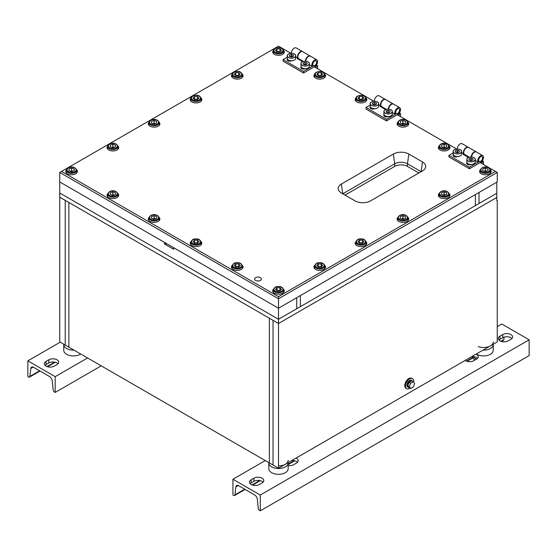 <?xml version="1.0" encoding="UTF-8"?>
<svg xmlns="http://www.w3.org/2000/svg" width="557" height="557" viewBox="0 0 557 557"><rect width="100%" height="100%" fill="white"/><g stroke="black" fill="none" stroke-linecap="round" stroke-linejoin="round"><path stroke-width="0.84" d="M73.963 350.116A9.671 5.584 180 0 1 66.589 348.487A9.671 5.584 180 0 1 63.756 344.539A9.671 5.584 0 0 0 73.963 350.116M80.702 354.008A9.671 5.584 180 0 1 66.589 354.28A9.671 5.584 180 0 1 63.756 350.332L63.756 344.226M290.935 53.347L278.5 46.168L61.576 171.41L278.5 296.651L495.424 171.41L497.248 172.461L497.248 181.937L278.5 308.23L278.5 298.761L59.752 172.461L59.752 181.937L278.5 308.23L300.376 295.6L300.376 306.649L300.376 295.6L479.02 192.464L479.02 203.514L479.02 192.464L496.795 182.202L496.795 193.251L278.5 319.279L278.5 323.492L59.752 197.199L68.866 202.463L68.866 347.171L269.386 462.944L269.386 318.228L68.866 202.463L68.866 347.171L65.218 345.068L65.218 200.353L65.218 345.068L59.752 341.914L59.752 192.987L278.5 319.279L59.752 192.987L59.752 181.937L164.566 242.455L164.566 244.029L173.68 249.292L173.68 247.712L278.5 308.23L278.5 319.279L296.728 308.759L296.728 297.703L296.728 308.759L475.372 205.617L475.372 194.567L475.372 205.617L496.795 193.251L496.795 197.463L278.5 323.492L273.034 320.331L273.034 465.046L269.386 462.944L269.386 318.228L273.034 320.331L273.034 465.046L278.5 468.207L497.248 341.914L497.248 200.353L496.795 200.088M476.298 354.008A9.671 5.584 180 0 0 476.743 354.28A9.671 5.584 180 0 0 487.278 355.484A9.671 5.584 180 0 0 493.244 350.332L493.244 344.539A9.671 5.584 180 0 1 483.037 350.116A9.671 5.584 0 0 0 490.411 348.487A9.671 5.584 0 0 0 493.244 344.539L493.244 344.226M268.829 462.623L268.829 468.729A9.671 5.584 180 0 0 271.663 472.677A9.671 5.584 180 0 0 282.197 473.889A9.671 5.584 180 0 0 288.171 468.729L288.171 462.944A9.671 5.584 180 0 1 282.197 468.096A9.671 5.584 180 0 1 271.663 466.891A9.671 5.584 180 0 1 268.829 462.944A9.671 5.584 0 0 0 271.663 466.891A9.671 5.584 0 0 0 282.197 468.096A9.671 5.584 0 0 0 288.171 462.944L288.171 462.623M278.5 465.896A9.671 5.584 0 0 0 288.171 460.312M478.247 346.565A9.671 5.584 0 0 0 490.411 345.855A9.671 5.584 0 0 0 493.244 341.914M166.801 243.743A3.224 1.859 0 0 0 164.566 244.029M278.5 468.207L278.5 323.492L496.795 197.463L496.795 200.617L497.248 200.353M260.384 277.644A3.384 1.956 0 0 0 256.7 277.219A3.384 1.956 0 0 0 254.612 279.022A3.384 1.956 0 0 0 255.6 280.408A3.384 1.956 0 0 0 259.29 280.832A3.384 1.956 0 0 0 261.379 279.022A3.384 1.956 0 0 0 260.384 277.644M366.067 241.627A5.8 3.349 180 0 1 366.784 243.242A5.8 3.349 180 0 1 363.206 246.333A5.8 3.349 180 0 1 356.884 245.609A5.8 3.349 180 0 1 355.185 243.242A5.8 3.349 180 0 1 355.902 241.627M324.828 265.438A5.8 3.349 180 0 1 325.546 267.054A5.8 3.349 180 0 1 321.96 270.145A5.8 3.349 180 0 1 315.645 269.421A5.8 3.349 180 0 1 313.946 267.054A5.8 3.349 180 0 1 314.663 265.438M407.996 122.171A5.8 3.349 180 0 1 408.713 123.786A5.8 3.349 180 0 1 405.134 126.885A5.8 3.349 180 0 1 398.812 126.154A5.8 3.349 180 0 1 397.113 123.786A5.8 3.349 180 0 1 397.83 122.171M449.241 145.983A5.8 3.349 180 0 1 449.959 147.598A5.8 3.349 180 0 1 446.38 150.696A5.8 3.349 180 0 1 440.058 149.965A5.8 3.349 180 0 1 438.359 147.598A5.8 3.349 180 0 1 439.076 145.983M201.098 97.969A5.8 3.349 180 0 1 201.815 99.585A5.8 3.349 180 0 1 198.236 102.676A5.8 3.349 180 0 1 191.914 101.952A5.8 3.349 180 0 1 190.215 99.585A5.8 3.349 180 0 1 190.933 97.969M242.337 74.158A5.8 3.349 180 0 1 243.054 75.773A5.8 3.349 180 0 1 239.475 78.864A5.8 3.349 180 0 1 233.153 78.14A5.8 3.349 180 0 1 231.454 75.773A5.8 3.349 180 0 1 232.172 74.158M397.83 217.418A5.8 3.349 0 0 0 397.113 219.033A5.8 3.349 0 0 0 398.812 221.401A5.8 3.349 0 0 0 405.134 222.132A5.8 3.349 0 0 0 408.713 219.033A5.8 3.349 0 0 0 407.996 217.418M355.902 97.969A5.8 3.349 0 0 0 355.185 99.585A5.8 3.349 0 0 0 356.884 101.952A5.8 3.349 0 0 0 363.206 102.676A5.8 3.349 0 0 0 366.784 99.585A5.8 3.349 0 0 0 366.067 97.969M149.004 122.171A5.8 3.349 0 0 0 148.287 123.786A5.8 3.349 0 0 0 149.986 126.154A5.8 3.349 0 0 0 156.308 126.885A5.8 3.349 0 0 0 159.887 123.786A5.8 3.349 0 0 0 159.17 122.171M439.076 193.606A5.8 3.349 0 0 0 438.359 195.222A5.8 3.349 0 0 0 440.058 197.589A5.8 3.349 0 0 0 446.38 198.32A5.8 3.349 0 0 0 449.959 195.222A5.8 3.349 0 0 0 449.241 193.606M480.315 169.794A5.8 3.349 0 0 0 479.598 171.41A5.8 3.349 0 0 0 481.297 173.777A5.8 3.349 0 0 0 487.619 174.508A5.8 3.349 0 0 0 491.197 171.41A5.8 3.349 0 0 0 490.48 169.794M314.663 74.158A5.8 3.349 0 0 0 313.946 75.773A5.8 3.349 0 0 0 315.645 78.14A5.8 3.349 0 0 0 321.96 78.864A5.8 3.349 0 0 0 325.546 75.773A5.8 3.349 0 0 0 324.828 74.158M273.417 50.346A5.8 3.349 0 0 0 272.7 51.961A5.8 3.349 0 0 0 274.399 54.328A5.8 3.349 0 0 0 280.721 55.052A5.8 3.349 0 0 0 284.3 51.961A5.8 3.349 0 0 0 283.583 50.346M107.759 145.983A5.8 3.349 0 0 0 107.041 147.598A5.8 3.349 0 0 0 108.74 149.965A5.8 3.349 0 0 0 115.062 150.696A5.8 3.349 0 0 0 118.641 147.598A5.8 3.349 0 0 0 117.924 145.983M159.17 217.418A5.8 3.349 180 0 1 159.887 219.033A5.8 3.349 180 0 1 156.308 222.132A5.8 3.349 180 0 1 149.986 221.401A5.8 3.349 180 0 1 148.287 219.033A5.8 3.349 180 0 1 149.004 217.418M117.924 193.606A5.8 3.349 180 0 1 118.641 195.222A5.8 3.349 180 0 1 115.062 198.32A5.8 3.349 180 0 1 108.74 197.589A5.8 3.349 180 0 1 107.041 195.222A5.8 3.349 180 0 1 107.759 193.606M76.685 169.794A5.8 3.349 180 0 1 77.402 171.41A5.8 3.349 180 0 1 73.816 174.508A5.8 3.349 180 0 1 67.501 173.777A5.8 3.349 180 0 1 65.803 171.41A5.8 3.349 180 0 1 66.52 169.794M190.933 241.627A5.8 3.349 0 0 0 190.215 243.242A5.8 3.349 0 0 0 191.914 245.609A5.8 3.349 0 0 0 198.236 246.333A5.8 3.349 0 0 0 201.815 243.242A5.8 3.349 0 0 0 201.098 241.627M232.172 265.438A5.8 3.349 0 0 0 231.454 267.054A5.8 3.349 0 0 0 233.153 269.421A5.8 3.349 0 0 0 239.475 270.145A5.8 3.349 0 0 0 243.054 267.054A5.8 3.349 0 0 0 242.337 265.438M273.417 289.25A5.8 3.349 0 0 0 272.7 290.865A5.8 3.349 0 0 0 274.399 293.233A5.8 3.349 0 0 0 280.721 293.957A5.8 3.349 0 0 0 284.3 290.865A5.8 3.349 0 0 0 283.583 289.25M341.392 192.987A10.952 6.322 180 0 1 338.266 189.303A10.952 6.322 180 0 1 341.392 184.04L393.346 154.045A10.952 6.322 180 0 1 408.838 154.045L422.505 161.941A10.952 6.322 180 0 1 425.632 167.204A10.952 6.322 180 0 1 422.505 170.888L370.558 200.882A10.952 6.322 180 0 1 355.067 200.882L341.392 192.987M495.424 171.41L480.162 162.595M456.817 149.123L397.218 114.714M373.879 101.235L314.273 66.826M497.248 172.461L278.5 298.761L278.5 296.651M59.752 172.461L61.576 171.41M422.505 161.941L421.141 171.674L407.473 163.779L407.473 166.411L418.864 172.99M407.473 166.411A9.023 5.208 0 0 0 394.711 166.411L394.711 163.779L342.757 193.773L341.392 184.04M345.041 195.089L394.711 166.411M408.838 154.045L407.473 163.779A9.023 5.208 0 0 0 394.711 163.779L393.346 154.045M27.85 360.852L55.192 376.643L55.192 392.427L54.53 392.044A1.936 1.114 60 0 1 53.173 389.879L52.247 380.856A3.864 2.235 -120 0 0 49.531 376.532L33.511 367.279A3.864 2.235 -120 0 0 31.582 367.091A3.864 2.235 -120 0 0 30.802 368.476L29.869 376.428A1.936 1.114 60 0 1 29.479 377.124A1.936 1.114 60 0 1 28.518 377.026L27.85 376.643L27.85 360.852L60.205 342.172M45.068 365.329A5.8 3.349 180 0 1 46.078 364.536L48.814 362.962A5.8 3.349 180 0 1 58.032 363.749M55.192 392.427L101.221 365.852M55.192 376.643L87.553 357.963M57.016 364.536A5.8 3.349 0 0 0 58.715 362.168A5.8 3.349 0 0 0 55.136 359.077A5.8 3.349 0 0 0 48.814 359.801L46.078 361.382A5.8 3.349 0 0 0 44.379 363.749A5.8 3.349 0 0 0 47.958 366.84A5.8 3.349 0 0 0 54.28 366.116L57.016 364.536M471.953 356.598A11.92 6.886 0 0 0 475.149 359.933M472.942 356.598A11.92 6.886 0 0 0 475.149 358.353A11.92 6.886 0 0 0 476.625 359.077M232.93 479.257L260.272 495.041L260.272 510.832L259.604 510.442A1.936 1.114 60 0 1 258.246 508.283L257.32 499.26A3.864 2.235 -120 0 0 254.605 494.929L238.591 485.683A3.864 2.235 -120 0 0 236.655 485.488A3.864 2.235 -120 0 0 235.876 486.881L234.95 494.832A1.936 1.114 60 0 1 234.56 495.521A1.936 1.114 60 0 1 233.592 495.424L232.93 495.041L232.93 479.257L265.285 460.576M497.248 326.653L501.808 324.021L529.15 339.805L529.15 355.596L260.272 510.832M504.12 337.103L503.827 339.596A1.936 1.114 60 0 1 503.437 340.285L501.404 341.462M250.142 483.727A5.8 3.349 180 0 1 251.158 482.94L253.888 481.359A5.8 3.349 180 0 1 263.106 482.153M291.784 460.535A5.8 3.349 180 0 1 297.515 462.282M471.8 356.605A5.8 3.349 180 0 1 477.53 358.353M498.968 340.069A5.8 3.349 180 0 1 499.984 339.283L502.72 337.702A5.8 3.349 180 0 1 511.932 338.489M260.272 495.041L529.15 339.805M262.096 482.94A5.8 3.349 0 0 0 263.795 480.573A5.8 3.349 0 0 0 260.21 477.474A5.8 3.349 0 0 0 253.888 478.205L251.158 479.779A5.8 3.349 0 0 0 249.459 482.153A5.8 3.349 0 0 0 253.038 485.244A5.8 3.349 0 0 0 259.36 484.52L262.096 482.94M288.171 465.52A5.8 3.349 0 0 0 293.769 464.649L296.498 463.076A5.8 3.349 0 0 0 298.197 460.709A5.8 3.349 0 0 0 296.018 458.091M465.144 360.449A5.8 3.349 0 0 0 473.777 360.72L476.514 359.147A5.8 3.349 0 0 0 478.212 356.779A5.8 3.349 0 0 0 476.033 354.161M510.922 339.283A5.8 3.349 0 0 0 512.621 336.915A5.8 3.349 0 0 0 509.042 333.817A5.8 3.349 0 0 0 502.72 334.541L499.984 336.122A5.8 3.349 0 0 0 498.285 338.489A5.8 3.349 0 0 0 501.864 341.587A5.8 3.349 0 0 0 508.186 340.856L510.922 339.283M411.15 381.12A3.224 1.859 120 0 0 410.161 381.427A3.224 1.859 120 0 0 409.165 382.262M409.033 382.429A3.224 1.859 120 0 0 407.884 385.388M407.954 385.987A3.224 1.859 120 0 0 408.546 386.85A3.224 1.859 120 0 0 408.566 386.857L408.546 386.85M410.669 388.501L409.075 387.581L407.759 385.709L408.413 384.017L409.075 382.318L411.7 380.8L413.301 381.719L414.617 383.592L413.301 386.983L410.669 388.501L409.353 386.635L410.669 383.244L413.301 381.719M409.075 382.318L410.669 383.244M407.759 385.709L409.353 386.635M413.614 382.165A5.8 3.349 120 0 0 412.465 378.697A5.8 3.349 120 0 0 409.569 378.983A5.8 3.349 120 0 0 405.774 384.093A5.8 3.349 120 0 0 406.666 388.744A5.8 3.349 120 0 0 409.569 388.452A5.8 3.349 120 0 0 410.049 388.145M412.465 378.697L411.741 378.273A5.8 3.349 120 0 0 408.838 378.558A5.8 3.349 120 0 0 405.05 383.669A5.8 3.349 120 0 0 405.935 388.32L406.666 388.744M412.577 381.308A3.802 2.193 120 0 0 412.062 380.765A3.802 2.193 120 0 0 410.161 380.953A3.802 2.193 120 0 0 407.675 384.309A3.802 2.193 120 0 0 408.26 387.352A3.802 2.193 120 0 0 409.033 387.526M412.062 380.765L411.47 380.424A3.802 2.193 120 0 0 409.569 380.612A3.802 2.193 120 0 0 407.083 383.961A3.802 2.193 120 0 0 407.668 387.011L408.26 387.352M280.171 51.697L278.5 51.516A2.583 1.49 0 0 0 276.947 51.815M281.487 50.381L279.99 51.871L277.01 51.871L275.513 50.381L277.01 48.891L279.99 48.891L281.487 50.381M276.829 51.697L277.01 48.891M280.053 51.815A2.583 1.49 0 0 0 278.5 51.516L277.01 51.516M279.99 51.516L279.99 48.891M238.925 75.508L237.254 75.327A2.583 1.49 0 0 0 235.708 75.627M240.241 74.192L238.751 75.682L235.764 75.682L234.267 74.192L235.764 72.702L238.751 72.702L240.241 74.192M235.583 75.508L235.764 72.702M238.807 75.627A2.583 1.49 0 0 0 237.254 75.327L235.764 75.327M238.751 75.327L238.751 72.702M197.686 99.32L196.015 99.139A2.583 1.49 0 0 0 194.463 99.438M199.002 98.004L197.505 99.494L194.518 99.494L193.028 98.004L194.518 96.514L197.505 96.514L199.002 98.004M194.344 99.32L194.518 96.514M197.561 99.438A2.583 1.49 0 0 0 196.015 99.139L194.518 99.139M197.505 99.139L197.505 96.514M321.417 75.508L319.746 75.327A2.583 1.49 0 0 0 318.193 75.627M322.733 74.192L321.236 75.682L318.249 75.682L316.759 74.192L318.249 72.702L321.236 72.702L322.733 74.192M318.075 75.508L318.249 72.702M321.292 75.627A2.583 1.49 0 0 0 319.746 75.327L318.249 75.327M321.236 75.327L321.236 72.702M362.656 99.32L360.985 99.139A2.583 1.49 0 0 0 359.439 99.438M363.972 98.004L362.482 99.494L359.495 99.494L357.998 98.004L359.495 96.514L362.482 96.514L363.972 98.004M359.314 99.32L359.495 96.514M362.537 99.438A2.583 1.49 0 0 0 360.985 99.139L359.495 99.139M362.482 99.139L362.482 96.514M480.245 172.949L480.245 170.358C481.638 165.833 489.15 165.819 490.557 170.358A5.159 2.98 180 0 1 485.398 173.338A5.159 2.98 180 0 1 480.245 170.358M490.557 172.949L490.557 170.358M485.398 170.741L484.172 171.152A2.583 1.49 0 0 1 486.623 171.152L485.398 170.741L485.398 168.11L487.988 168.973L487.988 170.693L485.398 171.556L482.815 170.693L482.815 168.973L482.815 170.693M485.398 168.11L482.815 168.973M487.988 170.693L487.988 168.973M439 196.76L439 194.17C440.392 189.645 447.905 189.631 449.311 194.17A5.159 2.98 180 0 1 444.159 197.15A5.159 2.98 180 0 1 439 194.17M449.311 196.76L449.311 194.17M444.159 194.553L442.933 194.964A2.583 1.49 0 0 1 445.384 194.964L444.159 194.553L444.159 191.921L446.742 192.785L446.742 194.504L444.159 195.368L441.569 194.504L441.569 192.785L441.569 194.504M444.159 191.921L441.569 192.785M446.742 194.504L446.742 192.785M397.761 220.572L397.761 217.982C399.146 213.456 406.666 213.442 408.072 217.982A5.159 2.98 180 0 1 402.913 220.962A5.159 2.98 180 0 1 397.761 217.982M408.072 220.572L408.072 217.982M402.913 218.365L401.688 218.776A2.583 1.49 0 0 1 404.138 218.776L402.913 218.365L402.913 215.733L405.503 216.596L405.503 218.316L402.913 219.18L400.33 218.316L400.33 216.596L400.33 218.316M402.913 215.733L400.33 216.596M405.503 218.316L405.503 216.596M439 149.137L439 146.547C440.392 142.021 447.905 142.007 449.311 146.547A5.159 2.98 180 0 1 444.159 149.527A5.159 2.98 180 0 1 439 146.547M449.311 149.137L449.311 146.547M444.159 146.93L442.933 147.34A2.583 1.49 0 0 1 445.384 147.34L444.159 146.93L444.159 144.298L446.742 145.161L446.742 146.881L444.159 147.744L441.569 146.881L441.569 145.161L441.569 146.881M444.159 144.298L441.569 145.161M446.742 146.881L446.742 145.161M397.761 125.325L397.761 122.735C399.146 118.216 406.666 118.195 408.072 122.735A5.159 2.98 180 0 1 402.913 125.715A5.159 2.98 180 0 1 397.761 122.735M408.072 125.325L408.072 122.735M402.913 123.118L401.688 123.529A2.583 1.49 0 0 1 404.138 123.529L402.913 123.118L402.913 120.486L405.503 121.349L405.503 123.069L402.913 123.933L400.33 123.069L400.33 121.349L400.33 123.069M402.913 120.486L400.33 121.349M405.503 123.069L405.503 121.349M154.087 123.118L155.312 123.529A2.583 1.49 0 0 0 152.862 123.529L154.087 123.118L154.087 120.486L156.67 121.349L156.67 123.069L156.67 121.349M159.239 125.325L159.239 122.735A5.159 2.98 180 0 1 154.087 125.715A5.159 2.98 180 0 1 148.928 122.735L148.928 125.325M156.67 123.069L154.087 123.933L151.497 123.069L151.497 121.349L151.497 123.069M151.497 121.349L154.087 120.486M112.841 146.93L114.067 147.34A2.583 1.49 0 0 0 111.616 147.34L112.841 146.93L112.841 144.298L115.431 145.161L115.431 146.881L115.431 145.161M118 149.137L118 146.547A5.159 2.98 180 0 1 112.841 149.527A5.159 2.98 180 0 1 107.689 146.547L107.689 149.137M115.431 146.881L112.841 147.744L110.258 146.881L110.258 145.161L110.258 146.881M110.258 145.161L112.841 144.298M71.602 170.741L72.828 171.152A2.583 1.49 0 0 0 70.377 171.152L71.602 170.741L71.602 168.11L74.185 168.973L74.185 170.693L74.185 168.973M76.755 172.949L76.755 170.358A5.159 2.98 180 0 1 71.602 173.338A5.159 2.98 180 0 1 66.443 170.358L66.443 172.949M74.185 170.693L71.602 171.556L69.012 170.693L69.012 168.973L69.012 170.693M69.012 168.973L71.602 168.11M112.841 194.553L114.067 194.964A2.583 1.49 0 0 0 111.616 194.964L112.841 194.553L112.841 191.921L115.431 192.785L115.431 194.504L115.431 192.785M118 196.76L118 194.17A5.159 2.98 180 0 1 112.841 197.15A5.159 2.98 180 0 1 107.689 194.17L107.689 196.76M115.431 194.504L112.841 195.368L110.258 194.504L110.258 192.785L110.258 194.504M110.258 192.785L112.841 191.921M154.087 218.365L155.312 218.776A2.583 1.49 0 0 0 152.862 218.776L154.087 218.365L154.087 215.733L156.67 216.596L156.67 218.316L156.67 216.596M159.239 220.572L159.239 217.982A5.159 2.98 180 0 1 154.087 220.962A5.159 2.98 180 0 1 148.928 217.982L148.928 220.572M156.67 218.316L154.087 219.18L151.497 218.316L151.497 216.596L151.497 218.316M151.497 216.596L154.087 215.733M197.561 243.096A2.583 1.49 0 0 0 196.015 242.803L194.518 242.803L194.518 240.171L193.028 241.661L194.518 243.158L197.505 243.158L199.002 241.661L197.505 240.171L194.518 240.171M197.505 240.171L197.505 242.803L196.015 242.803A2.583 1.49 0 0 0 194.463 243.096M238.807 266.907A2.583 1.49 0 0 0 237.254 266.615L235.764 266.615L235.764 263.983L234.267 265.473L235.764 266.97L238.751 266.97L240.241 265.473L238.751 263.983L235.764 263.983M238.751 263.983L238.751 266.615L237.254 266.615A2.583 1.49 0 0 0 235.708 266.907M280.053 290.719A2.583 1.49 0 0 0 278.5 290.427L277.01 290.427L277.01 287.795L275.513 289.285L277.01 290.782L279.99 290.782L281.487 289.285L279.99 287.795L277.01 287.795M279.99 287.795L279.99 290.427L278.5 290.427A2.583 1.49 0 0 0 276.947 290.719M321.292 266.907A2.583 1.49 0 0 0 319.746 266.615L318.249 266.615L318.249 263.983L316.759 265.473L318.249 266.97L321.236 266.97L322.733 265.473L321.236 263.983L318.249 263.983M321.236 263.983L321.236 266.615L319.746 266.615A2.583 1.49 0 0 0 318.193 266.907M362.537 243.096A2.583 1.49 0 0 0 360.985 242.803L359.495 242.803L359.495 240.171L357.998 241.661L359.495 243.158L362.482 243.158L363.972 241.661L362.482 240.171L359.495 240.171M362.482 240.171L362.482 242.803L360.985 242.803A2.583 1.49 0 0 0 359.439 243.096M481.339 161.809L482.097 162.24L483.462 161.453L482.271 160.764M482.097 163.716L482.097 162.24M483.462 161.453L483.462 164.503M476.298 151.922A4.031 2.325 120 0 0 476.138 151.81L468.618 147.466A4.031 2.325 120 0 0 464.587 149.791A4.031 2.325 120 0 0 464.587 154.442L469.363 157.199M476.138 151.81A4.031 2.325 120 0 0 473.011 152.91A4.031 2.325 120 0 0 471.271 156.997M466.968 162.581A2.736 1.58 0 0 0 466.71 163.257A2.736 1.58 0 0 0 467.511 164.371A2.736 1.58 0 0 0 471.145 164.496M453.301 154.693A2.736 1.58 0 0 0 453.036 155.361A2.736 1.58 0 0 0 453.844 156.482A2.736 1.58 0 0 0 457.471 156.608M471.619 157.018A4.031 2.325 -60 0 1 473.422 153.036A4.031 2.325 -60 0 1 476.479 152.005L482.627 155.556A4.031 2.325 -60 0 1 483.246 158.787A4.031 2.325 -60 0 1 480.614 162.338L469.447 168.778L448.942 156.942L448.942 155.361L469.447 167.204L479.312 161.509M475.232 160.43L478.15 162.115A4.031 2.325 -60 0 1 478.881 157.436A4.031 2.325 -60 0 1 482.627 155.556M463.988 153.781L463.069 154.31L468.548 157.471M453.182 152.91L448.942 155.361M457.269 149.102A4.031 2.325 -60 0 1 458.912 144.904A4.031 2.325 -60 0 1 462.122 143.72L468.277 147.271A4.031 2.325 -60 0 1 468.437 147.382M469.447 167.204L469.447 168.778M478.15 162.115L478.909 161.175M467.803 163.549L467.511 163.716A2.736 1.58 0 0 0 467.079 164.043M454.129 155.654L453.844 155.821A2.736 1.58 0 0 0 453.405 156.155M465.081 154.728L464.434 155.097M461.565 152.541L463.793 153.829A4.031 2.325 -60 0 1 464.524 149.151A4.031 2.325 -60 0 1 468.277 147.271M478.644 160.186A2.792 1.608 120 0 0 481.255 160.834A2.792 1.608 120 0 0 482.48 158.71A2.792 1.608 120 0 0 482.592 157.91A2.792 1.608 120 0 0 480.614 156.768A2.792 1.608 120 0 0 478.644 160.186M473.986 157.715A4.191 2.416 180 0 1 475.232 159.441C475.511 156.287 466.578 156.287 466.857 159.441L466.857 162.017A4.191 2.416 0 0 0 471.048 164.44A4.191 2.416 0 0 0 475.232 162.017L475.232 159.441A4.191 2.416 180 0 1 471.048 161.857A4.191 2.416 180 0 1 466.857 159.441A4.191 2.416 180 0 1 468.103 157.715M468.709 164.03A3.746 2.165 0 0 0 473.38 164.03M471.048 158.097L469.112 158.745L469.112 160.033L471.048 160.674L472.977 160.033L472.977 158.745L471.048 158.097L471.048 159.678L469.544 160.179M469.112 160.033L469.112 158.745M472.545 160.179L471.048 159.678M472.977 160.033L472.977 158.745M460.312 149.826A4.191 2.416 180 0 1 461.565 151.546C461.837 148.392 452.911 148.392 453.182 151.546L453.182 154.129A4.191 2.416 0 0 0 457.374 156.545A4.191 2.416 0 0 0 461.565 154.129L461.565 151.546A4.191 2.416 180 0 1 457.374 153.969A4.191 2.416 180 0 1 453.182 151.546A4.191 2.416 180 0 1 454.435 149.826M455.034 156.134A3.746 2.165 0 0 0 459.713 156.134M457.374 150.209L455.438 150.85L455.438 152.138L457.374 152.785L459.309 152.138L459.309 150.85L457.374 150.209L457.374 151.782L455.877 152.284M455.438 152.138L455.438 150.85M458.871 152.284L457.374 151.782M459.309 152.138L459.309 150.85M398.401 113.92L399.153 114.359L400.518 113.565L399.327 112.876M399.153 115.828L399.153 114.359M400.518 113.565L400.518 116.622M393.353 104.034A4.031 2.325 120 0 0 393.193 103.922L385.674 99.578A4.031 2.325 120 0 0 381.642 101.903A4.031 2.325 120 0 0 381.642 106.554L386.419 109.311M393.193 103.922A4.031 2.325 120 0 0 390.067 105.022A4.031 2.325 120 0 0 388.333 109.109M384.031 114.693A2.736 1.58 0 0 0 383.766 115.369A2.736 1.58 0 0 0 384.574 116.49A2.736 1.58 0 0 0 388.201 116.608M370.356 106.805A2.736 1.58 0 0 0 370.099 107.473A2.736 1.58 0 0 0 370.899 108.594A2.736 1.58 0 0 0 374.534 108.719M388.675 109.13A4.031 2.325 -60 0 1 390.478 105.148A4.031 2.325 -60 0 1 393.534 104.117L399.689 107.668A4.031 2.325 -60 0 1 400.302 110.899A4.031 2.325 -60 0 1 397.67 114.45L386.509 120.897L365.998 109.054L365.998 107.473L386.509 119.316L396.368 113.621M392.295 112.549L395.205 114.227A4.031 2.325 -60 0 1 395.936 109.548A4.031 2.325 -60 0 1 399.689 107.668M381.051 105.893L380.125 106.422L385.604 109.59M370.238 105.029L365.998 107.473M374.325 101.214A4.031 2.325 -60 0 1 375.975 97.022A4.031 2.325 -60 0 1 379.178 95.832L385.333 99.383A4.031 2.325 -60 0 1 385.493 99.494M386.509 119.316L386.509 120.897M395.205 114.227L395.964 113.287M384.859 115.661L384.574 115.828A2.736 1.58 0 0 0 384.135 116.155M371.185 107.773L370.899 107.94A2.736 1.58 0 0 0 370.461 108.267M382.137 106.84L381.496 107.216M378.621 104.653L380.849 105.941A4.031 2.325 -60 0 1 381.587 101.263A4.031 2.325 -60 0 1 385.333 99.383M395.7 112.298A2.792 1.608 120 0 0 398.311 112.946A2.792 1.608 120 0 0 399.536 110.822A2.792 1.608 120 0 0 399.648 110.021A2.792 1.608 120 0 0 397.67 108.88A2.792 1.608 120 0 0 395.7 112.298M315.457 66.032L316.209 66.471L317.581 65.677L316.39 64.995M316.209 67.94L316.209 66.471M317.581 65.677L317.581 68.734M310.416 56.146A4.031 2.325 120 0 0 310.249 56.034L302.73 51.697A4.031 2.325 120 0 0 298.705 54.022A4.031 2.325 120 0 0 298.705 58.673L303.474 61.43M310.249 56.034A4.031 2.325 120 0 0 307.123 57.141A4.031 2.325 120 0 0 305.389 61.228M301.086 66.812A2.736 1.58 0 0 0 300.829 67.481A2.736 1.58 0 0 0 301.629 68.602A2.736 1.58 0 0 0 305.264 68.727M287.412 58.917A2.736 1.58 0 0 0 287.154 59.592A2.736 1.58 0 0 0 287.955 60.706A2.736 1.58 0 0 0 291.59 60.831M305.73 61.242A4.031 2.325 -60 0 1 307.534 57.26A4.031 2.325 -60 0 1 310.59 56.236L316.745 59.787A4.031 2.325 -60 0 1 317.365 63.011A4.031 2.325 -60 0 1 314.733 66.561L303.565 73.009L283.06 61.166L283.06 59.592L303.565 71.428L313.424 65.733M309.351 64.661L312.261 66.339A4.031 2.325 -60 0 1 312.999 61.667A4.031 2.325 -60 0 1 316.745 59.787M298.106 58.005L297.187 58.534L302.667 61.702M287.301 57.141L283.06 59.592M291.381 53.333A4.031 2.325 -60 0 1 293.031 49.134A4.031 2.325 -60 0 1 296.233 47.944L302.388 51.495A4.031 2.325 -60 0 1 302.555 51.606M303.565 71.428L303.565 73.009M312.261 66.339L313.02 65.399M301.915 67.78L301.629 67.94A2.736 1.58 0 0 0 301.191 68.274M288.248 59.884L287.955 60.052A2.736 1.58 0 0 0 287.516 60.379M299.193 58.958L298.552 59.327M295.676 56.765L297.911 58.053A4.031 2.325 -60 0 1 298.643 53.375A4.031 2.325 -60 0 1 302.388 51.495M312.755 64.41A2.792 1.608 120 0 0 315.373 65.058A2.792 1.608 120 0 0 316.599 62.934A2.792 1.608 120 0 0 316.703 62.133A2.792 1.608 120 0 0 314.733 60.992A2.792 1.608 120 0 0 312.755 64.41M391.042 109.833A4.191 2.416 180 0 1 392.295 111.553C392.567 108.399 383.641 108.399 383.912 111.553L383.912 114.129A4.191 2.416 0 0 0 388.104 116.552A4.191 2.416 0 0 0 392.295 114.129L392.295 111.553A4.191 2.416 180 0 1 388.104 113.976A4.191 2.416 180 0 1 383.912 111.553A4.191 2.416 180 0 1 385.166 109.833M385.764 116.141A3.746 2.165 0 0 0 390.436 116.141M388.104 110.209L386.168 110.857L386.168 112.145L388.104 112.793L390.039 112.145L390.039 110.857L388.104 110.209L388.104 111.79L386.607 112.291M386.168 112.145L386.168 110.857M389.601 112.291L388.104 111.79M390.039 112.145L390.039 110.857M308.098 61.945A4.191 2.416 180 0 1 309.351 63.665C309.622 60.511 300.696 60.511 300.968 63.665L300.968 66.248A4.191 2.416 0 0 0 305.159 68.664A4.191 2.416 0 0 0 309.351 66.248L309.351 63.665A4.191 2.416 180 0 1 305.159 66.088A4.191 2.416 180 0 1 300.968 63.665A4.191 2.416 180 0 1 302.221 61.945M302.82 68.253A3.746 2.165 0 0 0 307.499 68.253M305.159 62.328L303.224 62.969L303.224 64.257L305.159 64.904L307.095 64.257L307.095 62.969L305.159 62.328L305.159 63.902L303.662 64.403M303.224 64.257L303.224 62.969M306.656 64.403L305.159 63.902M307.095 64.257L307.095 62.969M377.368 101.938A4.191 2.416 180 0 1 378.621 103.658C378.892 100.504 369.966 100.504 370.238 103.658L370.238 106.241A4.191 2.416 0 0 0 374.429 108.657A4.191 2.416 0 0 0 378.621 106.241L378.621 103.658A4.191 2.416 180 0 1 374.429 106.081A4.191 2.416 180 0 1 370.238 103.658A4.191 2.416 180 0 1 371.491 101.938M372.097 108.246A3.746 2.165 0 0 0 376.769 108.246M374.429 102.321L372.494 102.961L372.494 104.25L374.429 104.897L376.365 104.25L376.365 102.961L374.429 102.321L374.429 103.894L372.932 104.396M372.494 104.25L372.494 102.961M375.926 104.396L374.429 103.894M376.365 104.25L376.365 102.961M294.43 54.05A4.191 2.416 180 0 1 295.676 55.777C295.955 52.623 287.022 52.623 287.301 55.777L287.301 58.353A4.191 2.416 0 0 0 291.485 60.769A4.191 2.416 0 0 0 295.676 58.353L295.676 55.777A4.191 2.416 180 0 1 291.485 58.193A4.191 2.416 180 0 1 287.301 55.777A4.191 2.416 180 0 1 288.547 54.05M289.153 60.358A3.746 2.165 0 0 0 293.824 60.358M291.485 54.433L289.556 55.08L289.556 56.368L291.485 57.009L293.421 56.368L293.421 55.08L291.485 54.433L291.485 56.013L289.988 56.515M289.556 56.368L289.556 55.08M292.989 56.515L291.485 56.013M293.421 56.368L293.421 55.08M29.869 376.428L39.617 370.802M46.99 366.548L54.635 362.134M30.802 368.476L33.169 367.112M48.814 362.962L48.814 359.801M46.078 364.536L46.078 361.382M234.95 494.832L244.69 489.206M252.063 484.945L259.715 480.531M288.171 464.106L294.124 460.667M466.488 361.152L472.531 357.664M500.896 341.288L503.827 339.596M235.876 486.881L238.25 485.509M502.72 337.702L502.72 334.541M499.984 339.283L499.984 336.122M253.888 481.359L253.888 478.205M251.158 482.94L251.158 479.779M283.659 53.493L283.659 50.91A5.159 2.98 180 0 1 278.5 53.883A5.159 2.98 180 0 1 273.341 50.91L273.341 53.493M278.5 52.985A4.512 2.604 0 0 0 283.012 50.381A4.512 2.604 0 0 0 278.5 47.777A4.512 2.604 0 0 0 273.988 50.381A4.512 2.604 0 0 0 278.5 52.985M242.413 77.305L242.413 74.722A5.159 2.98 180 0 1 237.254 77.695A5.159 2.98 180 0 1 232.102 74.722L232.102 77.305M237.254 76.796A4.512 2.604 0 0 0 241.766 74.192A4.512 2.604 0 0 0 237.254 71.588A4.512 2.604 0 0 0 232.742 74.192A4.512 2.604 0 0 0 237.254 76.796M201.168 101.116L201.168 98.533A5.159 2.98 180 0 1 196.015 101.506A5.159 2.98 180 0 1 190.856 98.533L190.856 101.116M196.015 100.608A4.512 2.604 0 0 0 200.527 98.004A4.512 2.604 0 0 0 196.015 95.4A4.512 2.604 0 0 0 191.504 98.004A4.512 2.604 0 0 0 196.015 100.608M324.898 77.305L324.898 74.722A5.159 2.98 180 0 1 319.746 77.695A5.159 2.98 180 0 1 314.587 74.722L314.587 77.305M319.746 76.796A4.512 2.604 0 0 0 324.258 74.192A4.512 2.604 0 0 0 319.746 71.588A4.512 2.604 0 0 0 315.234 74.192A4.512 2.604 0 0 0 319.746 76.796M366.144 101.116L366.144 98.533A5.159 2.98 180 0 1 360.985 101.506A5.159 2.98 180 0 1 355.832 98.533L355.832 101.116M360.985 100.608A4.512 2.604 0 0 0 365.496 98.004A4.512 2.604 0 0 0 360.985 95.4A4.512 2.604 0 0 0 356.473 98.004A4.512 2.604 0 0 0 360.985 100.608M489.909 169.836A4.512 2.604 0 0 0 485.398 167.225A4.512 2.604 0 0 0 480.886 169.836A4.512 2.604 0 0 0 485.398 172.44A4.512 2.604 0 0 0 489.909 169.836M448.67 193.648A4.512 2.604 0 0 0 444.159 191.037A4.512 2.604 0 0 0 439.647 193.648A4.512 2.604 0 0 0 444.159 196.252A4.512 2.604 0 0 0 448.67 193.648M407.425 217.46A4.512 2.604 0 0 0 402.913 214.849A4.512 2.604 0 0 0 398.401 217.46A4.512 2.604 0 0 0 402.913 220.064A4.512 2.604 0 0 0 407.425 217.46M448.67 146.025A4.512 2.604 0 0 0 444.159 143.421A4.512 2.604 0 0 0 439.647 146.025A4.512 2.604 0 0 0 444.159 148.628A4.512 2.604 0 0 0 448.67 146.025M407.425 122.213A4.512 2.604 0 0 0 402.913 119.609A4.512 2.604 0 0 0 398.401 122.213A4.512 2.604 0 0 0 402.913 124.817A4.512 2.604 0 0 0 407.425 122.213M149.575 122.213A4.512 2.604 0 0 0 154.087 124.817A4.512 2.604 0 0 0 158.599 122.213A4.512 2.604 0 0 0 154.087 119.609A4.512 2.604 0 0 0 149.575 122.213M108.33 146.025A4.512 2.604 0 0 0 112.841 148.628A4.512 2.604 0 0 0 117.353 146.025A4.512 2.604 0 0 0 112.841 143.421A4.512 2.604 0 0 0 108.33 146.025M67.091 169.836A4.512 2.604 0 0 0 71.602 172.44A4.512 2.604 0 0 0 76.114 169.836A4.512 2.604 0 0 0 71.602 167.225A4.512 2.604 0 0 0 67.091 169.836M108.33 193.648A4.512 2.604 0 0 0 112.841 196.252A4.512 2.604 0 0 0 117.353 193.648A4.512 2.604 0 0 0 112.841 191.037A4.512 2.604 0 0 0 108.33 193.648M149.575 217.46A4.512 2.604 0 0 0 154.087 220.064A4.512 2.604 0 0 0 158.599 217.46A4.512 2.604 0 0 0 154.087 214.849A4.512 2.604 0 0 0 149.575 217.46M196.015 245.164A5.159 2.98 180 0 1 190.856 242.191C191.803 239.719 193.523 238.64 196.015 238.939C198.508 238.64 200.228 239.719 201.168 242.191A5.159 2.98 180 0 1 196.015 245.164M196.015 239.057A4.512 2.604 0 0 0 191.504 241.661A4.512 2.604 0 0 0 196.015 244.265A4.512 2.604 0 0 0 200.527 241.661A4.512 2.604 0 0 0 196.015 239.057M237.254 268.975A5.159 2.98 180 0 1 232.102 266.002C233.049 263.531 234.762 262.451 237.254 262.751C239.747 262.451 241.466 263.531 242.413 266.002A5.159 2.98 180 0 1 237.254 268.975M237.254 262.869A4.512 2.604 0 0 0 232.742 265.473A4.512 2.604 0 0 0 237.254 268.077A4.512 2.604 0 0 0 241.766 265.473A4.512 2.604 0 0 0 237.254 262.869M278.5 292.787A5.159 2.98 180 0 1 273.341 289.814C274.288 287.342 276.007 286.263 278.5 286.563C280.993 286.263 282.712 287.342 283.659 289.814A5.159 2.98 180 0 1 278.5 292.787M278.5 286.681A4.512 2.604 0 0 0 273.988 289.285A4.512 2.604 0 0 0 278.5 291.889A4.512 2.604 0 0 0 283.012 289.285A4.512 2.604 0 0 0 278.5 286.681M319.746 268.975A5.159 2.98 180 0 1 314.587 266.002C315.534 263.531 317.253 262.451 319.746 262.751C322.238 262.451 323.951 263.531 324.898 266.002A5.159 2.98 180 0 1 319.746 268.975M319.746 262.869A4.512 2.604 0 0 0 315.234 265.473A4.512 2.604 0 0 0 319.746 268.077A4.512 2.604 0 0 0 324.258 265.473A4.512 2.604 0 0 0 319.746 262.869M360.985 245.164A5.159 2.98 180 0 1 355.832 242.191C356.772 239.719 358.492 238.64 360.985 238.939C363.477 238.64 365.197 239.719 366.144 242.191A5.159 2.98 180 0 1 360.985 245.164M360.985 239.057A4.512 2.604 0 0 0 356.473 241.661A4.512 2.604 0 0 0 360.985 244.265A4.512 2.604 0 0 0 365.496 241.661A4.512 2.604 0 0 0 360.985 239.057M453.844 155.821L453.844 155.424M467.511 163.716L467.511 163.319M466.919 159.386A4.122 2.381 0 0 0 471.048 161.767A4.122 2.381 0 0 0 475.17 159.386A4.122 2.381 0 0 0 471.048 157.004A4.122 2.381 0 0 0 466.919 159.386M453.245 151.497A4.122 2.381 0 0 0 457.374 153.878A4.122 2.381 0 0 0 461.495 151.497A4.122 2.381 0 0 0 457.374 149.116A4.122 2.381 0 0 0 453.245 151.497M370.899 107.94L370.899 107.543M384.574 115.828L384.574 115.431M287.955 60.052L287.955 59.655M301.629 67.94L301.629 67.55M383.975 111.504A4.122 2.381 0 0 0 388.104 113.886A4.122 2.381 0 0 0 392.225 111.504A4.122 2.381 0 0 0 388.104 109.123A4.122 2.381 0 0 0 383.975 111.504M301.038 63.616A4.122 2.381 0 0 0 305.159 65.998A4.122 2.381 0 0 0 309.288 63.616A4.122 2.381 0 0 0 305.159 61.235A4.122 2.381 0 0 0 301.038 63.616M370.308 103.609A4.122 2.381 0 0 0 374.429 105.99A4.122 2.381 0 0 0 378.558 103.609A4.122 2.381 0 0 0 374.429 101.228A4.122 2.381 0 0 0 370.308 103.609M287.363 55.721A4.122 2.381 0 0 0 291.485 58.102A4.122 2.381 0 0 0 295.614 55.721A4.122 2.381 0 0 0 291.485 53.34A4.122 2.381 0 0 0 287.363 55.721M29.479 377.124L40.02 371.039M47.498 366.722L55.227 362.259M234.56 495.521L245.094 489.436M252.579 485.119L260.307 480.656M288.171 464.573L294.716 460.792M466.996 361.326L472.782 357.984M283.659 50.91C282.712 48.438 280.993 47.359 278.5 47.658C275.228 47.937 273.508 49.023 273.341 50.91M242.413 74.722C241.466 72.25 239.747 71.164 237.254 71.47C233.989 71.749 232.269 72.835 232.102 74.722M201.168 98.533C200.228 96.062 198.508 94.975 196.015 95.282C192.743 95.56 191.023 96.646 190.856 98.533M324.898 74.722C323.951 72.25 322.238 71.164 319.746 71.47C316.473 71.749 314.754 72.835 314.587 74.722M366.144 98.533C365.197 96.062 363.477 94.975 360.985 95.282C357.719 95.56 356 96.646 355.832 98.533M159.239 122.735C157.854 118.216 150.334 118.195 148.928 122.735M118 146.547C116.608 142.021 109.095 142.007 107.689 146.547M76.755 170.358C75.362 165.833 67.85 165.819 66.443 170.358M118 194.17C116.608 189.645 109.095 189.631 107.689 194.17M159.239 217.982C157.854 213.456 150.334 213.442 148.928 217.982M190.856 244.774L190.856 242.191M201.168 244.774L201.168 242.191M232.102 268.585L232.102 266.002M242.413 268.585L242.413 266.002M273.341 292.397L273.341 289.814M283.659 292.397L283.659 289.814M314.587 268.585L314.587 266.002M324.898 268.585L324.898 266.002M355.832 244.774L355.832 242.191M366.144 244.774L366.144 242.191M481.255 160.834A4.512 4.512 0 0 0 482.48 158.71M398.311 112.946A4.512 4.512 0 0 0 399.536 110.822M315.373 65.058A4.512 4.512 0 0 0 316.599 62.934"/></g></svg>
